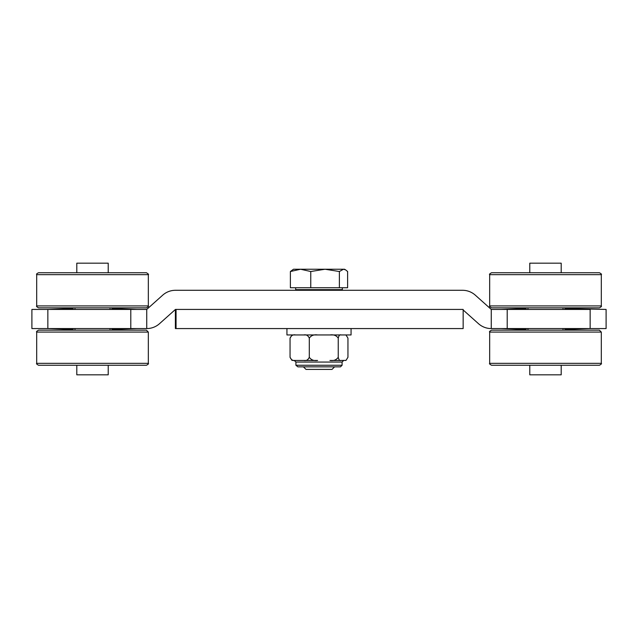 <?xml version="1.0" encoding="UTF-8"?>
<svg xmlns="http://www.w3.org/2000/svg" width="638" height="638" viewBox="0 0 638 638"><rect width="100%" height="100%" fill="white"/><g stroke="black" fill="none" stroke-linecap="round" stroke-linejoin="round"><path stroke-width="0.96" d="M507.21 309.43L491.26 309.43L491.26 328.57L507.21 328.57L507.21 309.43L590.15 309.43L590.15 328.57L569.184 329.368A119.362 63.8 177.8 0 1 564.949 329.487L564.949 328.57M564.949 328.658L563.745 328.57M507.21 328.57L606.1 328.57L606.1 309.43L569.184 308.632A119.362 63.8 -177.8 0 0 564.949 308.513L564.949 309.342L563.745 309.43M526.031 328.57L526.031 329.487A119.362 63.8 2.2 0 1 521.796 329.368L500.83 328.57M527.235 309.43L526.031 309.342L526.031 308.513A119.362 63.8 -2.2 0 0 521.796 308.632L500.83 309.43M137.17 328.57L116.204 329.368A119.362 63.8 177.8 0 1 111.969 329.487L111.969 328.57M111.969 328.658L110.765 328.57M137.17 309.43L116.204 308.632A119.362 63.8 -177.8 0 0 111.969 308.513L111.969 309.342L110.765 309.43M73.051 328.57L73.051 329.487A119.362 63.8 2.2 0 1 68.816 329.368L47.85 328.57L47.85 309.43L31.9 309.43L31.9 328.57L146.74 328.57L146.74 309.43L130.79 309.43L130.79 328.57M74.255 309.43L73.051 309.342L73.051 308.513A119.362 63.8 -2.2 0 0 68.816 308.632L47.85 309.43L130.79 309.43M74.255 328.57L73.051 328.658M527.235 328.57L526.031 328.658M491.26 328.57A19.14 19.14 0 0 1 478.5 323.697L463.148 309.972M146.74 309.43L162.698 295.163A19.14 19.14 0 0 1 175.458 290.29L462.542 290.29A19.14 19.14 0 0 1 475.302 295.163L491.26 309.43M175.386 309.494L175.386 328.57L463.148 328.57L463.148 309.43L175.458 309.43L159.5 323.697A19.14 19.14 0 0 1 146.74 328.57M176.056 309.43L176.056 328.57M502.664 330.165L524.93 330.165M502.664 365.255L524.93 365.255M519.611 365.255L599.401 365.255C601.227 364.29 601.865 363.652 601.315 363.341L489.665 363.341C489.115 363.652 489.753 364.29 491.579 365.255L519.611 365.255M519.611 330.165L491.579 330.165C489.745 331.146 489.107 331.784 489.665 332.079L601.315 332.079L599.401 330.165L519.611 330.165M502.664 272.745L552.109 272.745M491.579 307.835L599.401 307.835C601.219 306.878 601.857 306.24 601.315 305.921L489.665 305.921C489.107 306.224 489.745 306.862 491.579 307.835L598.755 307.835M553.824 272.745L491.579 272.745C489.737 273.734 489.099 274.372 489.665 274.659L601.315 274.659C601.873 274.364 601.235 273.726 599.401 272.745L553.824 272.745M598.755 272.745L599.401 272.745M38.599 365.255L146.421 365.255C148.239 364.298 148.877 363.66 148.335 363.341L36.685 363.341C36.143 363.66 36.781 364.298 38.599 365.255L50.873 365.255M146.421 365.255L135.336 365.255M40.098 330.165L38.599 330.165C36.773 331.13 36.135 331.768 36.685 332.079L148.335 332.079L146.421 330.165L40.098 330.165M49.684 272.745L135.336 272.745M93.371 307.835L135.336 307.835M93.587 307.835L146.413 307.835C148.239 306.886 148.877 306.248 148.335 305.921L36.685 305.921C36.143 306.24 36.781 306.878 38.599 307.835L93.587 307.835M93.587 272.745L38.599 272.745C36.852 273.519 36.214 274.157 36.685 274.659L148.335 274.659C148.925 274.515 148.287 273.877 146.421 272.745L93.587 272.745M527.945 307.835L527.945 309.43M527.945 328.57L527.945 330.165M563.035 330.165L563.035 328.57M563.035 309.43L563.035 307.835M529.779 365.255L529.779 374.825L561.201 374.825L561.201 365.255M529.779 272.745L529.779 263.175L561.201 263.175L561.201 272.745M110.055 330.165L110.055 328.57M110.055 309.43L110.055 307.835M74.965 307.835L74.965 309.43M74.965 328.57L74.965 330.165M108.221 272.745L108.221 263.175L76.799 263.175L76.799 272.745M108.221 365.255L108.221 374.825L76.799 374.825L76.799 365.255M303.433 366.85L305.985 369.402L332.015 369.402L334.567 366.85M300.562 269.236L290.378 271.517L293.48 269.236L325.061 269.236L310.754 271.517L300.562 269.236M310.754 271.517L310.754 287.738L347.622 287.738L347.622 271.517L345.581 269.85L343.499 269.236L344.52 269.236L343.499 269.236L339.376 271.517L325.061 269.236L343.499 269.236M339.376 287.738L339.376 271.517M310.754 287.738L290.378 287.738L290.378 271.517M342.335 287.738L342.335 289.652L295.665 289.652L295.665 287.738M338.14 289.652L338.14 290.29M294.317 360.47L295.912 362.065L342.088 362.065L343.683 360.47L341.035 360.47L346.027 360.374L347.949 357.28L347.949 338.14L346.027 335.046L345.158 334.95M317.612 360.47L303.768 360.47C306.224 361.012 308.066 359.952 309.294 357.28C311.145 359.952 313.92 361.012 317.612 360.47L294.748 360.47M295.577 360.47L291.973 360.382L290.051 357.28C291.279 359.952 293.129 361.012 295.577 360.47L303.768 360.47M346.027 360.382L345.158 360.47M341.035 360.47L329.926 360.47C333.618 361.012 336.393 359.952 338.244 357.28C338.866 359.952 339.791 361.012 341.035 360.47M297.882 366.85L340.493 366.85L342.088 365.255L295.912 365.255L297.882 366.85M341.035 334.95C339.791 334.408 338.866 335.468 338.244 338.14C336.393 335.468 333.618 334.408 329.926 334.95M317.612 334.95C313.92 334.408 311.145 335.468 309.294 338.14C308.066 335.468 306.224 334.408 303.768 334.95M295.577 334.95C293.129 334.408 291.279 335.468 290.051 338.14L291.973 335.046L292.722 334.95M309.294 338.14L309.294 357.28M338.244 338.14L338.244 357.28M290.051 338.14L290.051 357.28M351.059 328.57L351.059 334.95L286.94 334.95L286.94 328.57M564.949 308.632L585.923 309.43M505.057 309.43L526.031 308.632M111.969 308.632L132.943 309.43M52.077 309.43L73.051 308.632M601.315 363.341L601.315 332.079M489.665 363.341L489.665 332.079M601.315 305.921L601.315 274.659M489.665 305.921L489.665 274.659M148.335 363.341L148.335 332.079M36.685 363.341L36.685 332.079M148.335 305.921L148.335 274.659M36.685 305.921L36.685 274.659M344.52 269.236L345.581 269.85M299.86 290.29L299.86 289.652M295.912 362.065L295.912 365.255M342.088 362.065L342.088 365.255M346.027 335.038L345.278 334.95"/></g></svg>
